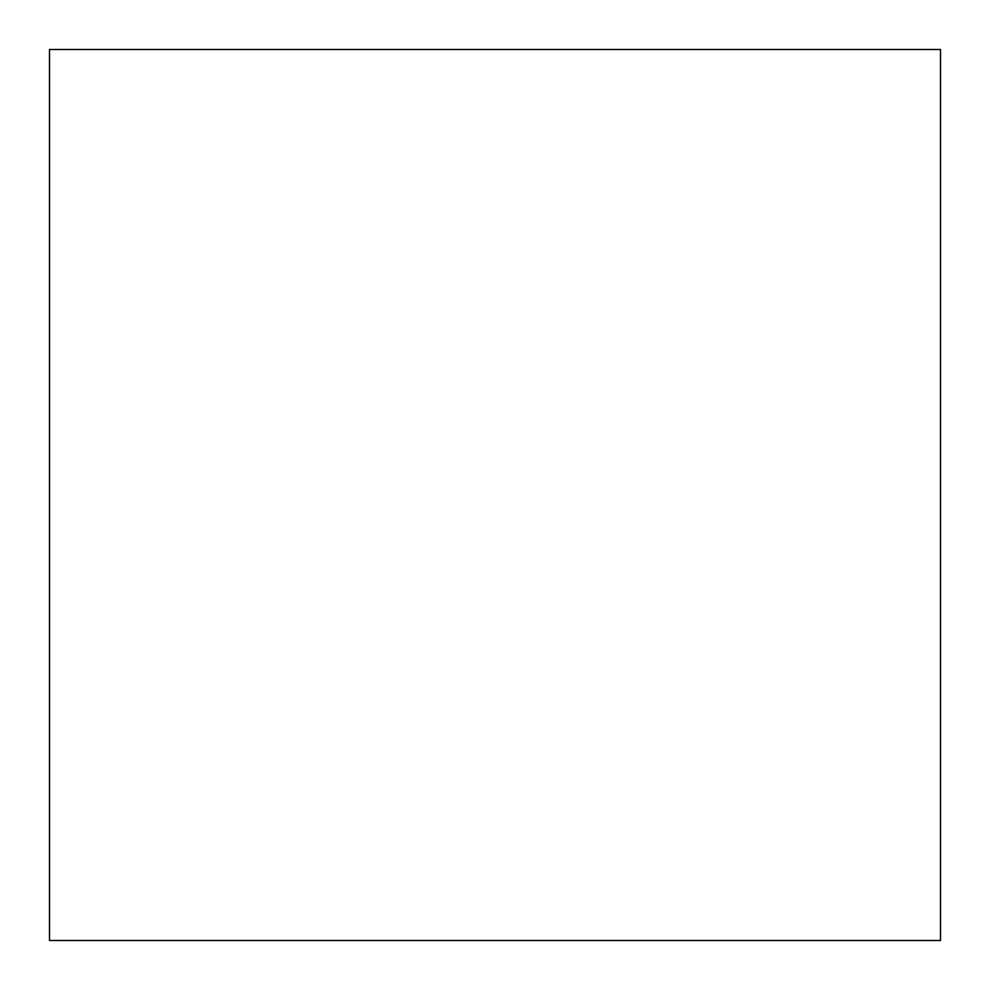 <?xml version="1.0" encoding="UTF-8"?>
<svg xmlns="http://www.w3.org/2000/svg" width="990" height="990" viewBox="0 0 990 990"><rect width="100%" height="100%" fill="white"/><g stroke="black" fill="none" stroke-linecap="round" stroke-linejoin="round"><path stroke-width="0.74" stroke-dasharray="4.95 3.71" d="M49.5 49.5L49.5 940.5L940.5 940.5L940.5 49.5L49.5 49.5"/><path stroke-width="1.49" d="M49.5 49.5L49.5 940.5L940.5 940.5L940.5 49.5L49.5 49.5"/></g></svg>
